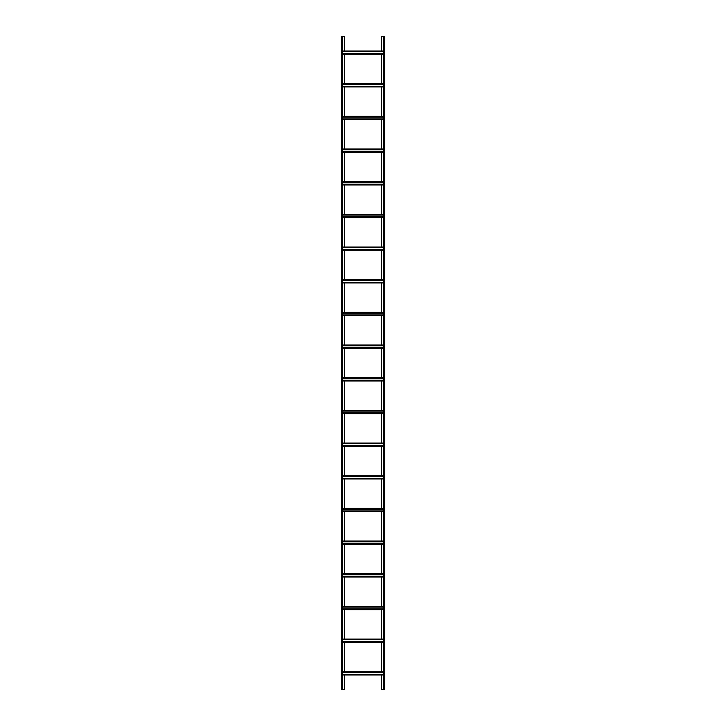<?xml version="1.0" encoding="UTF-8"?>
<svg xmlns="http://www.w3.org/2000/svg" width="726" height="726" viewBox="0 0 726 726"><rect width="100%" height="100%" fill="white"/><g stroke="black" fill="none" stroke-linecap="round" stroke-linejoin="round"><path stroke-width="1.09" d="M381.404 51.002L381.404 36.3L384.78 36.3L384.78 689.7L383.473 689.7L383.473 36.3M381.404 54.268L381.404 83.671M381.404 86.938L381.404 116.341M381.404 119.609L381.404 149.011M381.404 152.279L381.404 181.681M381.404 184.948L381.404 214.351M381.404 217.619L381.404 247.021M381.404 250.288L381.404 279.691M381.404 282.959L381.404 312.361M381.404 315.628L381.404 345.031M381.404 348.298L381.404 377.701M381.404 380.969L381.404 410.371M381.404 413.639L381.404 443.041M381.404 446.308L381.404 475.712M381.404 478.978L381.404 508.382M381.404 511.648L381.404 541.052M381.404 544.318L381.404 573.721M381.404 576.988L381.404 606.392M381.404 609.658L381.404 639.062M381.404 642.328L381.404 671.731M381.404 674.998L381.404 689.7L383.473 689.7M344.596 674.998L344.596 689.7L342.527 689.7L342.527 36.3L344.596 36.3L344.596 51.002M344.596 642.328L344.596 671.731M344.596 609.658L344.596 639.062M344.596 576.988L344.596 606.392M344.596 544.318L344.596 573.721M344.596 511.648L344.596 541.052M344.596 478.978L344.596 508.382M344.596 446.308L344.596 475.712M344.596 413.639L344.596 443.041M344.596 380.969L344.596 410.371M344.596 348.298L344.596 377.701M344.596 315.628L344.596 345.031M344.596 282.959L344.596 312.361M344.596 250.288L344.596 279.691M344.596 217.619L344.596 247.021M344.596 184.948L344.596 214.351M344.596 152.279L344.596 181.681M344.596 119.609L344.596 149.011M344.596 86.938L344.596 116.341M344.596 54.268L344.596 83.671M342.527 54.268L383.473 54.268M342.527 53.533L383.473 53.533M342.527 51.737L383.473 51.737M342.527 51.002L383.473 51.002M342.527 674.998L383.473 674.998M342.527 674.263L383.473 674.263M342.527 672.467L383.473 672.467M342.527 671.731L383.473 671.731M342.527 642.328L383.473 642.328M342.527 641.593L383.473 641.593M342.527 639.797L383.473 639.797M342.527 639.062L383.473 639.062M342.527 609.658L383.473 609.658M342.527 608.923L383.473 608.923M342.527 607.127L383.473 607.127M342.527 606.392L383.473 606.392M342.527 576.988L383.473 576.988M342.527 576.253L383.473 576.253M342.527 574.457L383.473 574.457M342.527 573.721L383.473 573.721M342.527 544.318L383.473 544.318M342.527 543.583L383.473 543.583M342.527 541.787L383.473 541.787M342.527 541.052L383.473 541.052M342.527 511.648L383.473 511.648M342.527 510.913L383.473 510.913M342.527 509.117L383.473 509.117M342.527 508.382L383.473 508.382M342.527 478.978L383.473 478.978M342.527 478.243L383.473 478.243M342.527 476.447L383.473 476.447M342.527 475.712L383.473 475.712M342.527 446.308L383.473 446.308M342.527 445.573L383.473 445.573M342.527 443.777L383.473 443.777M342.527 443.041L383.473 443.041M342.527 413.639L383.473 413.639M342.527 412.903L383.473 412.903M342.527 411.107L383.473 411.107M342.527 410.371L383.473 410.371M342.527 380.969L383.473 380.969M342.527 380.233L383.473 380.233M342.527 378.437L383.473 378.437M342.527 377.701L383.473 377.701M342.527 348.298L383.473 348.298M342.527 347.563L383.473 347.563M342.527 345.767L383.473 345.767M342.527 345.031L383.473 345.031M342.527 315.628L383.473 315.628M342.527 314.893L383.473 314.893M342.527 313.097L383.473 313.097M342.527 312.361L383.473 312.361M342.527 282.959L383.473 282.959M342.527 282.223L383.473 282.223M342.527 280.427L383.473 280.427M342.527 279.691L383.473 279.691M342.527 250.288L383.473 250.288M342.527 249.553L383.473 249.553M342.527 247.757L383.473 247.757M342.527 247.021L383.473 247.021M342.527 217.619L383.473 217.619M342.527 216.883L383.473 216.883M342.527 215.087L383.473 215.087M342.527 214.351L383.473 214.351M342.527 184.948L383.473 184.948M342.527 184.213L383.473 184.213M342.527 182.417L383.473 182.417M342.527 181.681L383.473 181.681M342.527 152.279L383.473 152.279M342.527 151.543L383.473 151.543M342.527 149.747L383.473 149.747M342.527 149.011L383.473 149.011M342.527 119.609L383.473 119.609M342.527 118.873L383.473 118.873M342.527 117.077L383.473 117.077M342.527 116.341L383.473 116.341M342.527 86.938L383.473 86.938M342.527 86.203L383.473 86.203M342.527 84.407L383.473 84.407M342.527 83.671L383.473 83.671M341.547 689.7L341.22 36.3L341.547 689.7L342.527 689.7M342.527 36.3L341.547 36.3M383.8 36.3L383.8 689.7M384.453 36.3L384.453 689.7M342.527 53.942L383.473 53.942M342.527 51.328L383.473 51.328M342.527 674.672L383.473 674.672M342.527 672.058L383.473 672.058M342.527 642.002L383.473 642.002M342.527 639.388L383.473 639.388M342.527 609.332L383.473 609.332M342.527 606.718L383.473 606.718M342.527 576.662L383.473 576.662M342.527 574.048L383.473 574.048M342.527 543.992L383.473 543.992M342.527 541.378L383.473 541.378M342.527 511.322L383.473 511.322M342.527 508.708L383.473 508.708M342.527 478.652L383.473 478.652M342.527 476.038L383.473 476.038M342.527 445.982L383.473 445.982M342.527 443.368L383.473 443.368M342.527 413.312L383.473 413.312M342.527 410.698L383.473 410.698M342.527 380.642L383.473 380.642M342.527 378.028L383.473 378.028M342.527 347.972L383.473 347.972M342.527 345.358L383.473 345.358M342.527 315.302L383.473 315.302M342.527 312.688L383.473 312.688M342.527 282.632L383.473 282.632M342.527 280.018L383.473 280.018M342.527 249.962L383.473 249.962M342.527 247.348L383.473 247.348M342.527 217.292L383.473 217.292M342.527 214.678L383.473 214.678M342.527 184.622L383.473 184.622M342.527 182.008L383.473 182.008M342.527 151.952L383.473 151.952M342.527 149.338L383.473 149.338M342.527 119.282L383.473 119.282M342.527 116.668L383.473 116.668M342.527 86.612L383.473 86.612M342.527 83.998L383.473 83.998M342.2 36.3L342.2 689.7"/></g></svg>
